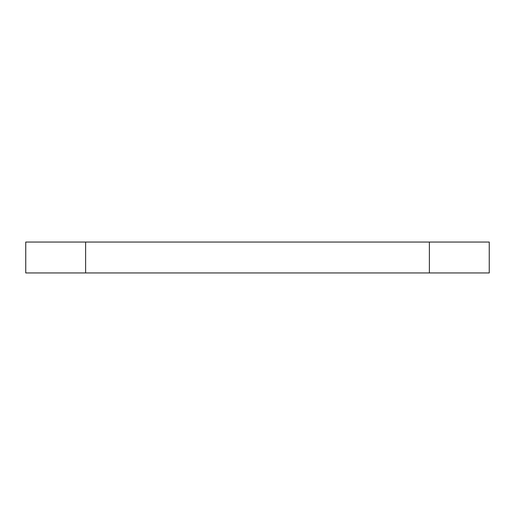 <?xml version="1.0" encoding="UTF-8"?>
<svg xmlns="http://www.w3.org/2000/svg" width="515" height="515" viewBox="0 0 515 515"><rect width="100%" height="100%" fill="white"/><g stroke="black" fill="none" stroke-linecap="round" stroke-linejoin="round"><path stroke-width="0.77" d="M25.75 242.05L429.381 242.05L429.381 272.95L85.619 272.95L85.619 242.05L489.25 242.05L429.381 242.05L429.381 272.95L489.25 272.95L25.75 272.95L85.619 272.95L85.619 242.05L25.75 242.05L25.75 272.95M489.25 242.05L489.25 272.95"/></g></svg>
